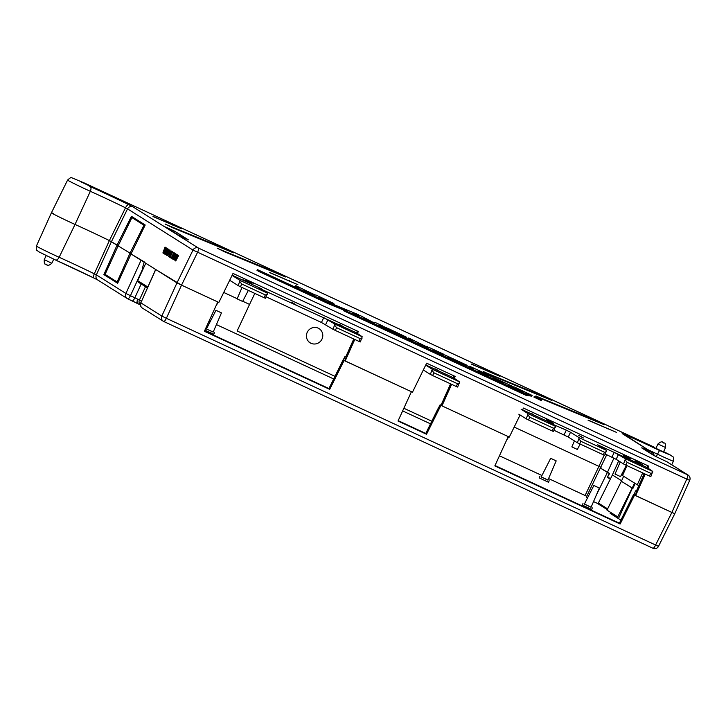 <?xml version="1.0" encoding="UTF-8"?>
<svg xmlns="http://www.w3.org/2000/svg" width="726" height="726" viewBox="0 0 726 726"><rect width="100%" height="100%" fill="white"/><g stroke="black" fill="none" stroke-linecap="round" stroke-linejoin="round"><path stroke-width="1.09" d="M657.983 443.949L655.905 448.341L663.482 451.917L665.551 447.534L657.983 443.949C663.464 439.284 663.038 443.813 664.236 443.041C665.243 442.715 665.678 444.212 665.551 447.534M80.758 181.763L88.98 185.62L80.758 181.763M253.719 283.031L253.492 283.467L244.299 278.666M631.62 458.206L631.393 458.632L622.191 453.841M653.609 455.329L653.609 455.329A4.184 4.066 122.2 0 0 653.164 455.084L656.549 456.854A4.184 2.16 -63.7 0 1 656.613 456.881L642.12 448.096A4.184 4.066 122.2 0 0 641.675 447.851L653.164 455.084M647.456 451.454A4.184 1.016 -65.1 0 0 647.32 450.184L642.619 448.087A4.184 3.585 112.4 0 1 643.862 449.185M647.32 450.184L651.748 452.234L623.589 434.057A43.106 1.298 -154.7 0 1 659.535 450.483L657.475 454.204A38.923 1.171 25.3 0 0 647.311 449.403M534.608 396.514L541.496 399.736L534.608 396.514M534.336 396.387L541.778 399.872L534.336 396.387M534.236 396.305L533.964 397.131L541.433 400.634L541.778 399.872M577.27 449.412L571.852 446.871L574.429 440.9M620.44 476.583L615.022 474.051L620.258 461.89M242.548 301.417L237.121 298.876L242.03 287.478M166.091 247.775L162.896 252.938L165.02 247.094L164.457 249.045L165.029 249.408L166.091 247.775L166.563 248.047M165.918 249.045L162.914 252.947M165.02 247.094L165.501 247.348L165.056 249.372M167.298 253.964L167.307 255.162L169.013 253.192L169.585 250.524L168.75 250.769L169.866 249.962L169.104 253.301L167.025 255.715L167.044 254.227L167.67 254.136L167.67 255.343M169.957 250.706L168.686 251.151M170.174 250.116L169.476 253.474L167.025 255.715M172.071 251.541L169.485 257.086L170.755 252.24L168.514 256.478L171.218 250.996L169.948 255.833L172.071 251.541L172.534 251.822M170.211 254.245L168.623 256.541M171.218 250.996L170.855 254.009M172.824 251.958L169.866 257.331L172.824 251.958M173.278 252.303L173.995 252.748L171.291 258.22L170.583 257.775L170.855 257.213L171.454 257.585L172.289 255.906L171.962 254.962L172.561 255.343L173.605 253.238L173.278 252.303L174.358 252.92L173.768 254.127M172.262 257.176L171.291 258.22M170.855 257.213L171.472 257.548M171.962 254.962L172.579 255.298M175.256 253.492L175.647 253.737L172.579 259.037L172.026 258.429L172.933 255.579L175.284 253.555M174.921 255.207L172.579 259.037M174.313 260.126L176.835 254.536L175.12 258.619L177.543 254.98L176.055 259.218L178.124 255.343L178.605 255.597L175.737 260.97L177.053 255.96L174.313 260.126L176.491 257.539M176.835 254.536L177.316 254.781L176.572 256.414M177.525 254.971L177.316 256.868M105.061 275.154L103.882 274.61L104.744 275.145L118.138 245.851L131.125 253.828L118.138 245.851L132.286 216.865L145.2 224.996L131.052 253.982L144.311 261.923C142.786 266.424 142.232 268.783 142.65 269.001L130.444 295.7L125.897 293.449L141.062 260.28M155.736 269.518L140.835 302.851L155.636 269.455L181.527 285.146L176.981 282.886L131.052 253.982L117.657 283.276L104.744 275.145M103.882 274.61L117.04 245.161L109.381 240.578L118.211 245.706L117.04 245.161L131.424 216.321L132.286 216.865M176.545 254.354L173.369 259.536L175.474 253.683L174.921 255.634L175.492 255.988L176.545 254.354L177.026 254.626M176.236 255.851L173.369 259.536M175.474 253.683L175.964 253.937L175.52 255.951M168.877 249.526L166.281 255.071L167.279 252.757L166.635 252.349L165.41 254.527L168.114 249.045L166.916 251.786L167.561 252.194L168.877 249.526L169.04 250.406M168.695 251.114L167.27 253.991M166.916 254.708L166.281 255.071M166.98 252.566L165.528 254.59M168.114 249.045L168.595 249.299L167.579 252.149M167.679 248.773L164.974 254.245L167.679 248.773L168.142 249.063M164.702 254.073L165.973 249.227L163.731 253.465L166.435 247.993L165.174 252.83L167.289 248.528L167.77 248.782L164.993 254.218M165.437 251.232L163.849 253.537M166.435 247.993L166.072 250.996M441.045 405.172L440.11 404.79L438.014 408.901L425.69 433.631L426.516 434.248L398.02 421.035L411.424 391.713L344.097 360.504L329.704 389.363L204.387 331.274L217.791 301.952L181.527 285.146L166.363 318.315L161.816 316.055L176.981 282.886L192.998 250.08L127.54 208.87A4.184 4.066 -57.8 0 1 132.985 206.865L128.919 204.759A43.106 1.298 -154.7 0 0 90.142 186.546C91.204 187.381 91.267 188.969 90.333 191.301A17.097 0.517 -154.7 0 1 67.6 180.057L51.428 212.772A17.742 0.535 25.3 0 0 75.032 224.452A38.287 1.153 -154.7 0 1 109.381 240.578L125.507 207.817L127.54 208.87L111.45 241.64L96.349 274.855L94.316 273.802L109.381 240.578A38.287 1.153 -154.7 0 0 75.032 224.452L90.333 191.301A38.923 1.171 25.3 0 1 125.507 207.817A4.184 1.779 -63.9 0 1 128.919 204.759M333.025 304.212L333.878 303.532L332.444 303.305L332.19 303.867M405.044 337.762L406.097 337.935L406.442 337.173L405.389 337L405.044 337.762L404.064 337.309M527.103 395.425L529.39 395.806L529.735 395.044L527.448 394.663L526.767 395.271M530.352 395.96L531.786 396.196L532.131 395.434L529.49 395.588M424.819 346.683L418.412 344.233M409.6 339.632L407.703 338.752L408.076 337.998L409.028 338.153L427.26 347.082M525.76 395.207L526.722 395.361L527.067 394.599L526.114 394.445L525.76 395.207L343.516 310.728L343.888 309.975L526.114 394.445M258.719 271.424L256.995 270.335L257.367 269.582L259.091 270.671L258.719 271.424L328.769 303.895L343.825 310.111M470.375 367.801L468.479 366.92L468.851 366.176L469.804 366.331L488.208 374.861L487.981 375.387M486.048 375.07L479.187 372.411M465.439 365.868L466.872 366.104L467.217 365.341L464.586 365.477M456.554 361.394L451.091 358.98M312.153 294.457L305.746 292.006M296.934 287.405L295.037 286.525L295.409 285.772L296.362 285.926L314.585 294.856M174.612 231.177L165.519 226.966L179.277 235.623L188.379 239.843L174.612 231.177L174.049 232.338M165.21 224.053L172.933 227.873L233.509 252.83L225.105 248.773L165.147 224.189M153.068 216.393L181.436 228.69L153.004 216.529M269.491 272.386L297.86 284.692L269.428 272.531M217.301 248.201L225.024 252.022L285.599 276.987L277.196 272.922L217.237 248.337M535.951 395.906L543.674 399.727L604.25 424.692L595.846 420.626L535.888 396.042M471.582 364.044L499.951 376.34L471.519 364.189M588.151 420.1L616.519 432.397L588.087 420.245M483.561 371.63L491.284 375.451L551.86 400.416L543.456 396.36L483.498 371.776M607.535 477.091L609.595 473.488L600.656 468.225L607.381 472.463L613.915 458.16M548.575 478.57L585.102 495.504L598.914 466.355A43.206 1.298 25.3 0 0 601.037 467.39A43.206 1.298 25.3 0 1 598.914 466.355L514.18 427.079L598.914 466.355L604.168 455.202M353.871 339.033L344.723 360.722L412.477 392.203L426.643 363.191L455.148 376.404L454.204 378.509M345.159 360.994L354.787 339.45M357.355 333.697L358.335 331.528L233.019 273.43L218.853 302.443L181.527 285.146L197.554 252.33A4.184 1.016 -65.1 0 0 198.443 248.065L687.667 474.84L666.686 461.636L662.266 459.585A4.184 1.016 114.9 0 0 662.239 459.576L666.659 461.627A4.184 1.016 114.9 0 1 666.686 461.636A4.184 4.066 122.2 0 1 667.13 461.881L688.112 475.085A4.184 4.066 -57.8 0 0 687.667 474.84A4.184 1.016 114.9 0 1 686.769 479.106L689.7 480.34A4.184 4.184 0 0 0 688.112 475.085M451.599 384.335L441.971 405.87L441.009 405.244L450.574 383.854M334.922 376.304L237.139 330.974L249.562 304.421L242.729 301.254L249.562 304.421L254.826 293.404M237.202 298.695L223.735 292.442L237.202 298.695M618.67 460.892L612.381 474.958L598.006 503.799L597.516 503.49L607.245 509.625M621.61 480.766L612.381 474.958L621.61 480.766M623.616 476.301L621.392 481.274L632.918 488.417M632.21 488.09L634.479 483.144M587.479 497.827L586.336 497.11L606.736 454.721M131.923 217.619L143.966 225.205L144.338 224.452M117.712 283.158L116.786 282.732L129.954 253.292L143.966 225.205M145.781 263.257L137.668 280.617L138.058 282.015L147.387 287.895M674.69 513.609L671.868 512.438L674.79 513.681L689.7 480.34M635.604 495.631L671.868 512.438L634.025 494.814L635.604 495.631L645.232 474.087M441.971 405.87L509.298 437.079L520.079 414.991M522.466 410.108L523.464 408.066L648.781 466.165L647.81 468.324M656.286 456.718L657.475 454.204A17.097 0.517 -154.7 0 0 673.401 461.155C674.091 455.22 672.367 457.298 671.505 455.638L663.637 451.59L671.06 455.402L659.535 450.483M408.193 339.505L416.062 343.035L420.499 343.761L420.154 344.523M420.499 343.761L426.298 346.928M426.48 346.529L427.433 346.692M408.239 339.405L412.686 340.14L408.076 337.998M532.131 395.434L514.435 387.022L509.044 386.132L522.393 391.632L520.106 391.26L527.448 394.663M530.697 395.198L526.522 393.41L529.735 395.044M520.832 390.27L524.544 391.986L520.696 390.561M518.682 389.916L518.382 390.579M257.367 269.582L324.35 300.637L358.435 314.703L352.664 313.759L527.067 394.599M358.435 314.703L358.208 315.229M259.091 270.671L329.114 303.132L328.769 303.895M329.114 303.132L346.901 310.474L343.888 309.975M485.267 375.233L489.324 377.103M489.369 377.012L502.446 383.192M502.483 383.092L507.764 385.66M507.891 385.388L511.848 386.032L511.612 386.559M485.404 374.961L489.36 375.614L511.848 386.032M496.475 378.981L504.271 382.593L500.777 382.021L492.99 378.4L496.475 378.981L495.722 379.671M501.185 382.085L496.13 379.743M468.851 366.176L473.461 368.309L468.969 367.674M469.014 367.583L476.791 371.304M476.837 371.204L481.284 371.93L480.93 372.692M481.284 371.93L487.255 374.707L487.019 375.224M487.255 374.707L488.208 374.861M457.807 362.501L463.134 364.969M463.261 364.697L464.822 364.951L464.522 365.614M464.822 364.951L448.35 357.718L451.844 358.29L451.49 359.052M465.783 365.105L451.844 358.29M440.637 354.542L444.729 354.923L467.217 365.341M440.773 354.27L444.684 356.421M457.852 362.401L444.729 356.321M442.388 354.533L443.577 354.17L428.857 347.346L423.412 346.556M423.458 346.465L438.141 353.38M438.186 353.29L438.985 353.771M440.174 354.324L440.473 353.662L431.761 350.023L439.139 353.444M440.473 353.662L441.426 353.816L441.19 354.342M441.426 353.816L435.119 350.894M442.624 354.016L435.246 350.594M443.577 354.17L443.341 354.696M405.389 337L389.862 329.922L404.282 336.819L403.965 337.536M382.13 326.773L383.954 326.745L389.354 329.041L406.442 337.173M382.284 326.473L386.187 328.651M379.861 326.364L381.041 326.273L395.371 333.152L386.241 328.524M379.997 326.101L383.909 328.243M383.954 328.152L397.031 334.323M397.077 334.232L402.358 336.791M402.476 336.519L404.282 336.819M354.869 314.785L360.314 315.574L372.674 322.135L375.451 322.589L382.802 326.001L382.566 326.519M354.923 314.694L362.22 318.188M362.265 318.097L365.042 318.551L364.688 319.313M365.042 318.551L370.006 321.8M370.051 321.709L377.366 325.212M377.402 325.112L382.802 326.001M333.878 303.532L316.191 295.119L310.746 294.329M310.792 294.239L318.097 297.733M318.142 297.642L320.429 298.014L320.13 298.676M321.809 299.457L324.141 299.738L320.429 298.014M321.854 299.366L323.941 300.446M323.987 300.355L330.212 303.06M330.266 302.942L331.319 303.513M332.444 303.305L328.279 301.508L331.492 303.141M322.58 298.368L326.301 300.092L322.444 298.667M313.632 294.702L314.766 294.466M295.527 287.278L300.019 287.913L295.409 285.772M295.573 287.178L303.35 290.899M303.395 290.808L307.833 291.534L307.488 292.297M313.813 294.302L307.833 291.534M635.168 495.359L637.056 491.148L636.466 491.221M216.085 305.682L218.299 302.188M132.985 206.865L198.443 248.065A4.184 4.066 -57.8 0 0 192.998 250.08L686.769 479.106L671.868 512.438L655.578 545.09A4.184 1.016 114.9 0 1 652.992 548.275A4.184 1.016 114.9 0 1 652.964 548.266L163.795 321.509M654.752 447.407L122.34 200.567A39.658 1.198 -154.7 0 1 84.461 183.052L90.142 186.546M67.6 180.057C70.304 177.679 71.665 176.899 71.656 177.725L84.461 183.052M654.834 447.443A39.658 1.198 -154.7 0 1 616.483 429.629L616.492 429.629M84.479 183.052L122.277 200.539M638.798 485.703L622.409 475.53L626.865 465.575M662.203 459.558A4.184 1.016 114.9 0 1 662.239 459.576L656.613 456.881M607.853 477.291L610.584 478.561M506.53 440.319L508.745 436.825M644.316 473.67L636.638 490.821M536.124 397.131L540.153 399.173L536.051 397.267M539.3 398.647L538.982 399.436M537.512 397.784L538.892 398.456L537.431 397.884M178.124 255.343L178.605 255.597M175.365 260.788L178.242 255.416M173.895 258.456L175.157 256.514L174.703 256.233L173.895 258.456M175.057 256.45L174.875 256.95M174.893 254.046L174.322 253.873L173.042 255.652L172.743 258.402L174.893 254.046M174.748 253.955L173.414 255.824L173.024 258.52M172.461 251.777L172.933 252.031M172.57 251.849L169.866 257.331M163.432 251.877L164.693 249.925L164.239 249.644L163.432 251.877M164.593 249.862L164.412 250.361M636.929 491.429L635.549 490.849L634.025 494.814M634.551 495.141L620.149 524L619.305 523.382L633.698 494.569M584.312 503.98L591.118 507.193M582.987 503.472L582.343 505.06L591.681 509.434L592.343 507.901M541.133 476.8L547.948 480.022M539.817 476.301L539.173 477.889L548.511 482.264L549.174 480.721M205.594 328.624L213.217 332.027M204.904 330.149L213.789 334.259L214.451 332.726M598.369 503.045L607.626 508.872M137.713 299.148L134.873 297.751A4.184 1.016 114.9 0 1 132.277 300.945A4.184 1.016 114.9 0 1 132.25 300.927L137.967 303.668A4.184 2.16 -63.7 0 1 137.904 303.631A4.184 2.16 -63.7 0 1 137.713 299.148L139.419 300.01A4.184 4.066 122.2 0 0 140.372 304.793M53.434 213.444A17.742 0.535 25.3 0 0 51.428 212.772A17.742 0.535 25.3 0 0 75.032 224.452L59.142 257.285C57.935 259.472 56.701 260.371 55.439 259.962L38.297 251.559C37.171 249.717 35.892 252.085 36.409 246.041A17.097 0.517 25.3 0 0 36.808 246.368A17.097 0.517 25.3 0 0 59.142 257.285A38.923 1.171 -154.7 0 1 94.316 273.802A4.184 1.779 -63.9 0 0 94.162 278.149L55.512 259.999M216.039 310.347L221.457 312.888L216.039 310.347M215.967 310.292L206.447 328.969L213.181 332.118L221.457 312.888M593.941 485.522L599.358 488.063L593.941 485.522M593.868 485.467L584.348 504.143L591.073 507.292L599.358 488.063M550.771 458.351L556.189 460.883L550.771 458.351M550.698 458.287L541.179 476.973L547.903 480.122L556.189 460.883M140.908 305.192L127.885 298.903A4.184 1.016 114.9 0 1 127.821 298.876A4.184 4.066 -57.8 0 1 125.897 293.449L96.349 274.855A4.184 4.066 -57.8 0 0 97.838 280.036L94.162 278.149A4.184 1.779 -63.9 0 0 94.217 278.176L98.282 280.281M206.411 328.805L205.658 328.488M617.753 516.876L607 510.115L621.392 481.274L632.137 488.044L617.753 516.876L610.139 513.355L620.812 520.07M598.324 503.808L593.532 501.584M585.102 495.504A43.769 1.316 25.3 0 0 586.744 496.294M209.006 321.164L210.095 321.672M216.421 324.595L333.615 378.927M402.64 410.925L430.445 423.812M499.452 455.801L541.841 475.448M440.11 404.79L441.027 405.217M438.486 409.119L438.014 408.901L438.431 409.228L440.482 405.108L441.544 405.598M620.149 524L494.833 465.91L508.236 436.589L440.918 405.38L426.516 434.248M610.403 478.933L607.344 477.517L609.223 473.316L607.381 472.463L596.355 495.032M116.786 282.732L117.131 281.969L105.088 274.392M632.455 488.199L632.89 488.48L635.141 483.561M619.278 523.147L495.005 465.538M328.833 388.51L204.55 330.902M425.663 433.404L398.184 420.663M344.732 360.713L344.097 360.504M403.856 408.257L431.752 421.189M425.69 433.631L437.896 408.874M346.483 356.793L345.104 356.212L328.851 388.746L329.704 389.363M328.851 388.746L343.126 359.869M619.305 523.382L633.571 494.506M658.5 546.351L166.363 318.315A4.184 1.016 -65.1 0 1 163.767 321.5A4.184 4.066 -57.8 0 1 161.816 316.055L140.835 302.851A4.184 4.066 122.2 0 0 142.323 308.042L163.296 321.246A4.184 4.184 0 0 0 163.767 321.5A4.184 1.016 -65.1 0 0 163.767 321.5L652.992 548.275A4.184 4.184 0 0 0 658.5 546.351L674.79 513.681M618.461 518.591L632.373 488.162M343.198 359.924L345.422 356.412L343.235 359.96M346.438 356.883L345.422 356.412M635.867 491.048L636.883 491.52M610.43 478.87L608.079 477.39M308.94 342.046L310.138 342.799A8.376 8.122 -57.8 0 1 318.179 328.143A8.376 8.122 -57.8 0 1 321.736 339.596A8.376 8.122 -57.8 0 1 310.138 342.799A8.376 8.122 -57.8 0 1 309.512 342.49M309.848 342.717A8.376 8.122 122.2 0 0 311.944 343.643M339.106 324.322L342.055 325.811L339.106 324.322M339.75 325.048L343.625 326.854M434.956 368.763L437.914 370.242L434.956 368.763M435.6 369.489L439.484 371.285M627.318 458.351L631.193 460.157M626.674 457.625L629.623 459.113L626.674 457.625M578.749 435.409L581.698 436.889L578.749 435.409M580.473 436.498L583.423 437.978L580.473 436.498M531.459 413.92L535.334 415.717M530.815 413.194L533.773 414.673L530.815 413.194M291.171 302.107L294.13 303.586L291.171 302.107M292.905 303.196L295.854 304.675L292.905 303.196M243.246 279.891L246.196 281.37L243.246 279.891M243.891 280.617L247.766 282.414M629.46 458.424L623.18 455.393M251.559 283.249L245.279 280.218M265.725 288.594L269.41 290.309M350.522 327.907L354.206 329.613M550.308 421.488L546.569 419.737L553.602 423.557L550.308 421.488L550.081 421.951M638.789 462.498L635.05 460.756L642.138 464.622L638.789 462.498L638.571 462.961M579.212 437.724L606.5 450.374L604.676 455.411L577.397 442.769L579.212 437.724L570.518 432.251L568.267 437.025L554.074 430.309M652.738 471.428L650.841 476.619L649.425 476.038L650.723 473.298L627.128 462.362L625.83 465.094L623.561 463.968L625.449 458.778L652.738 471.428L646.948 467.471L597.707 444.82L606.5 450.374M362.21 336.755L360.323 341.946L358.907 341.365L360.205 338.634L336.61 327.689L335.312 330.43L333.034 329.305L334.931 324.114L362.21 336.755L356.502 332.835L261.07 289.12M564.038 434.928L566.289 430.155L550.852 423.449M566.289 430.155L570.518 432.251M623.561 463.968L616.156 459.313L605.312 454.059M577.397 442.769L568.267 437.025M333.034 329.305L321.446 322.471L266.124 296.834M649.425 476.038L625.83 465.094M614.25 452.298L625.449 458.778M603.261 454.83L604.486 452.244L580.891 441.308L579.666 443.895M555.399 426.307L553.511 431.498L552.096 430.917L553.393 428.186L529.798 417.241L528.501 419.982L526.223 418.857L528.12 413.666L555.399 426.307L548.339 421.851L551.025 423.086M552.096 430.917L528.501 419.982M521.15 409.273L528.12 413.666M526.223 418.857L518.827 414.192M459.549 381.876L457.652 387.067L456.237 386.486L457.534 383.745L433.939 372.81L432.642 375.542L430.373 374.416L432.26 369.225L459.549 381.876L453.432 377.774M456.237 386.486L432.642 375.542M425.708 365.105L432.26 369.225M430.373 374.416L423.331 369.988M358.907 341.365L335.312 330.43M323.732 317.625L334.931 324.114M267.35 293.068L265.453 298.259L264.037 297.678L265.335 294.938L241.74 284.002L240.442 286.743L238.173 285.608L240.061 280.418L267.35 293.068L258.656 287.596L261.242 288.757M264.037 297.678L240.442 286.743M232.066 275.381L240.061 280.418M238.173 285.608L229.679 280.263M241.74 284.002L239.979 281.788M267.259 294.429L265.335 294.938M336.61 327.689L334.849 325.475M362.129 338.116L360.205 338.634M433.939 372.81L432.179 370.596M459.458 383.237L457.534 383.745M529.798 417.241L528.038 415.027M555.317 427.678L553.393 428.186M580.891 441.308L579.13 439.094M606.41 451.735L604.486 452.244M627.128 462.362L625.367 460.148M652.647 472.789L650.723 473.298M261.278 288.676L232.157 275.181M453.323 377.701L425.79 364.942M551.061 423.004L522.611 409.818M663.863 442.833L662.684 442.288L663.863 442.833M656.549 456.854L662.266 459.585M642.619 448.087L641.675 447.851M616.483 429.629L122.34 200.567M357.419 331.101L356.493 333.152M147.795 286.988L137.668 280.617M651.73 454.149A4.184 1.016 -65.1 0 0 651.748 452.234A4.184 4.066 -57.8 0 1 652.193 452.48L622.645 433.876A4.184 4.066 -57.8 0 0 622.2 433.64M454.231 375.977L453.342 377.965M450.683 383.909L441.081 405.389M647.864 465.738L646.948 467.78M623.589 434.057A4.184 3.349 113 0 1 624.805 435.237M637.237 484.877L642.71 472.916M626.974 465.629L622.509 475.612M666.631 461.618A4.184 1.016 114.9 0 1 666.659 461.627A4.184 4.184 0 0 1 667.13 461.881M224.86 249.308L225.105 248.773M172.788 225.169L173.033 224.633M289.22 281.162L289.456 280.635M276.951 273.457L277.196 272.922M595.601 421.162L595.846 420.626M491.302 372.819L491.547 372.284M607.88 428.875L608.116 428.34M543.211 396.895L543.456 396.36M51.818 263.248C46.337 267.912 46.763 263.384 45.575 264.164C44.558 264.482 44.123 262.984 44.25 259.663L51.818 263.248L53.742 259.191M55.439 259.962L38.741 251.795M137.967 303.668L140.381 304.893M94.108 278.122A43.106 1.298 25.3 0 0 55.584 260.026M97.838 280.036L127.386 298.64A4.184 4.184 0 0 0 127.849 298.894A4.184 1.016 114.9 0 0 130.444 295.7L134.873 297.751L141.171 283.975M145.499 286.706L139.419 300.01L141.416 301.263M47.117 264.908L45.938 264.364M618.488 454.394L616.156 459.313M611.964 457.144L614.214 452.371M327.961 319.721L325.638 324.64M321.446 322.471L323.696 317.707M577.342 449.476L580.119 444.103M620.512 476.646L626.356 465.339M242.62 301.471L248.337 290.391M673.401 461.155L671.759 464.794M654.126 455.619A4.184 4.184 0 0 0 652.193 452.48M346.075 356.167L353.762 338.978M356.393 333.089L357.301 331.047M636.52 490.794L644.207 473.615M646.839 467.716L647.746 465.684M453.233 377.901L454.122 375.923M44.25 259.663L46.165 255.606M36.409 246.041L51.428 212.772M127.849 298.894L132.277 300.945M140.726 302.787A4.184 4.184 0 0 0 142.323 308.042"/></g></svg>
